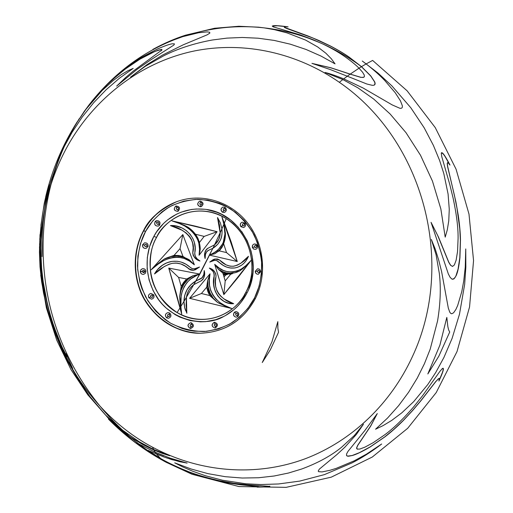 <?xml version="1.0" encoding="UTF-8"?>
<svg xmlns="http://www.w3.org/2000/svg" width="513" height="513" viewBox="0 0 513 513"><rect width="100%" height="100%" fill="white"/><g stroke="black" fill="none" stroke-linecap="round" stroke-linejoin="round"><path stroke-width="0.77" d="M217.499 217.557L220.148 232.755C220.051 237.756 218.185 241.77 214.556 244.797L216.935 242.437L218.698 239.539L219.737 236.249L220.148 232.755L214.556 244.797L208.06 248.209C204.828 250.62 203.834 254.05 205.078 258.507L204.693 254.07L205.258 251.203L206.893 248.933L208.118 248.196C204.886 250.588 203.892 254.025 205.136 258.501L205.136 258.501C204.687 254.538 205.982 251.729 209.028 250.062L212.921 248.286C219.788 243.925 222.789 237.455 221.924 228.869L220.417 222.988L217.557 217.544L220.205 232.742C220.109 237.763 218.243 241.777 214.614 244.784L207.508 248.523L205.989 249.94L204.809 253.319L205.136 258.501L205.399 254.647L206.617 251.8L207.945 250.575L212.921 248.286L214.614 244.784L212.921 248.286L217.788 244.233L220.353 240.187C221.808 237.365 222.334 233.588 221.924 228.869L220.417 222.995L217.557 217.544L219.493 225.066L220.205 232.742L221.924 228.869L220.205 232.742L219.801 236.236L218.756 239.526L214.614 244.784L208.06 248.209L214.556 244.797L220.148 232.755L219.436 225.085M223.924 316.386L215.826 319.67L205.636 321.657L200.423 321.843L190.002 320.567L179.935 317.137L175.164 314.642L166.379 308.21L162.461 304.331L158.908 300.067L153.06 290.525L149.084 279.97L147.135 268.831L147.302 257.558L149.572 246.612L153.836 236.435L156.587 237.378C142.357 262.367 152.335 298.778 177.088 312.564C161.326 301.644 152.457 287.966 150.476 271.524C149.546 256.673 151.585 245.291 156.587 237.378C162.397 222.167 193.51 198.929 226.227 218.647C257.994 239.757 254.628 279.078 246.028 291.91C240.77 306.537 211.253 331.411 177.088 312.564C201.301 327.448 233.947 317.06 246.028 291.91L246.856 293.128L246.028 291.91C259.091 267.324 249.844 232.934 226.227 218.647L224.361 223.11L231.254 242.207L237.269 261.527L209.49 255.134L199.858 274.089L195.754 281.041L202.039 277.841L203.815 274.468L204.245 270.582C204.604 274.564 203.18 277.418 199.967 279.155L195.806 281.034L193.773 284.657L201.442 280.701L203.065 279.239L204.411 275.802L204.245 270.582L203.873 274.468L202.52 277.36L201.102 278.617L195.806 281.034L190.926 284.683L187.136 289.576L186.001 291.801L184.77 295.328L183.962 301.458L184.699 307.588L186.86 313.231L186.084 305.357L186.437 297.322L183.962 301.458L186.437 297.322L187.322 293.648L188.829 290.198L191.022 287.152L193.773 284.657L195.806 281.034C188.233 285.638 184.282 292.448 183.962 301.458L184.699 307.595L186.86 313.231L184.642 307.582L183.911 301.464L180.871 306.46L181.685 314.052L176.164 292.859L168.751 268.087L199.608 274.038L212.85 248.33L209.573 254.961L213.812 253.063L217.621 250.491L223.104 243.181L224.938 233.902L223.88 224.245L221.956 217.018L224.361 223.11L226.227 218.647C203.18 203.36 169.803 211.734 156.587 237.378L153.836 236.435C147.263 248.1 141.8 271.755 156.119 296.014C170.81 320.805 205.181 327.557 223.681 316.508C233.832 311.244 241.591 303.42 246.958 293.038M163.685 455.788L155.202 452.235L156.369 453.922L155.202 452.235L136.9 442.982M187.501 471.21L182.404 469.158C173.509 465.336 166.199 461.758 160.46 458.423L161.736 459.488L160.46 458.423C151.848 453.338 147.757 450.677 148.186 450.452L148.917 450.651M269.851 486.164L266.394 486.818L257.77 487.1M187.38 471.518L201.147 476.34L222.11 481.739L239.443 484.631L259.283 486.779M363.8 77.283L360.819 77.367L350.135 74.161L347.282 76.213L350.135 74.161L330.859 67.831L312.346 63.49M374.189 85.094L375.003 83.965L374.625 81.939L370.809 76.116L361.409 66.696L359.01 68.197L361.409 66.696L348.968 57.11C344.011 53.634 337.843 49.966 330.462 46.106L312.898 38.02L286.831 28.536L284.414 27.445L284.279 26.965M273.224 26.849L300.483 35.051L319.368 42.47M287.197 26.791L277.7 25.785L272.3 25.996M260.469 271.826L258.308 274.288C256.468 274.256 255.493 273.243 255.384 271.242L255.384 271.242C255.493 273.243 256.468 274.256 258.308 274.288C256.372 274.256 255.352 273.256 255.256 271.294L257.513 268.793L255.384 271.242L257.475 271.319L255.384 271.242L257.513 268.793C259.469 268.806 260.501 269.8 260.604 271.775L259.655 271.569C258.815 273.006 258.09 272.922 257.475 271.319L257.731 272.191L258.475 272.627L259.277 272.371L259.655 271.569L259.398 270.697L258.655 270.261L257.853 270.518L257.475 271.319C258.315 269.883 259.039 269.966 259.655 271.569L260.604 271.775L258.308 274.288M254.377 243.951L256.744 244.637L257.494 245.823L256.609 246.182L257.494 245.823C257.866 247.619 257.199 248.805 255.487 249.389L253.704 249.036L252.543 247.497L253.704 249.036L255.487 249.389L253.589 249.042L252.402 247.51C252.03 245.733 252.691 244.547 254.377 243.951C252.781 244.509 252.172 245.695 252.543 247.497L254.544 246.894L252.543 247.497C252.172 245.695 252.781 244.509 254.377 243.951L256.179 244.291L257.353 245.836M256.609 246.182C256.391 247.875 255.705 248.112 254.544 246.894L255.108 247.593L255.942 247.67L256.564 247.086L256.609 246.182L256.051 245.49L255.218 245.406L254.589 245.99L254.544 246.894C254.769 245.201 255.455 244.964 256.609 246.182M244.919 223.059C246.086 225.066 245.644 226.566 243.585 227.567L240.886 226.682C239.718 224.7 240.148 223.2 242.181 222.18C240.238 223.161 239.86 224.668 241.033 226.695L242.713 225.489L241.033 226.695C239.86 224.668 240.238 223.161 242.181 222.18L244.919 223.065L244.316 223.931C244.752 225.598 244.22 226.124 242.713 225.489L243.483 225.893L244.271 225.605L244.618 224.79L244.316 223.931L243.547 223.521L242.758 223.815L242.412 224.63L242.713 225.489C242.271 223.815 242.809 223.296 244.316 223.931L244.919 223.065L242.181 222.18M224.502 212.433L222.546 212.267C220.404 210.394 220.5 208.663 222.834 207.079C220.596 208.631 220.545 210.362 222.68 212.273L223.841 210.644L222.68 212.273C220.545 210.362 220.596 208.631 222.834 207.079L224.829 207.239L224.707 208.483C225.739 209.862 225.457 210.58 223.841 210.644L224.7 210.689L225.303 210.074L225.31 209.163L224.707 208.483L223.848 208.438L223.245 209.054L223.238 209.971L223.841 210.644C222.802 209.272 223.091 208.547 224.707 208.483L224.829 207.239L222.834 207.079L224.822 207.233C226.97 209.131 226.868 210.862 224.502 212.433M201.301 206.624L200.378 206.765C197.191 205.418 196.877 203.59 199.442 201.288C196.986 203.558 197.325 205.38 200.448 206.758L200.974 204.956L200.448 206.758C197.325 205.38 196.986 203.558 199.442 201.288L200.416 201.134L200.923 202.552C202.398 203.392 202.417 204.193 200.974 204.956L201.769 204.623L202.084 203.783L201.737 202.924L200.923 202.552L200.128 202.885L199.814 203.725L200.16 204.584L200.974 204.956C199.499 204.116 199.48 203.315 200.923 202.552L200.416 201.134L199.442 201.288L200.41 201.134C203.603 202.507 203.905 204.334 201.301 206.624M175.767 206.066L176.947 207.367C178.614 207.508 178.941 208.259 177.928 209.612L178.069 211.285L177.928 209.612L178.524 208.951L178.479 208.021L177.825 207.361L176.947 207.367L176.35 208.028L176.389 208.958L177.043 209.612L177.928 209.612C176.254 209.464 175.927 208.72 176.947 207.367L175.767 206.066C173.388 209.06 174.087 210.824 177.851 211.369L177.851 211.369C174.087 210.824 173.388 209.06 175.767 206.066L175.921 206.002C179.826 206.463 180.538 208.227 178.062 211.285L177.851 211.369C173.971 210.869 173.272 209.099 175.754 206.072M155.221 221.469C153.99 224.489 154.997 226.034 158.248 226.105L159.485 225.278C160.71 222.232 159.684 220.686 156.407 220.661L155.221 221.469L156.407 220.661L155.285 221.424L156.965 222.366C158.549 221.776 159.139 222.334 158.741 224.04L159.485 225.271L158.741 224.04L159.024 223.161L158.62 222.309L157.773 221.982L156.965 222.366L156.683 223.251L157.081 224.104L157.933 224.431L158.741 224.04C157.158 224.636 156.568 224.078 156.965 222.366L155.285 221.424C154.086 224.45 155.073 226.009 158.248 226.105L159.415 225.322L158.248 226.105C155.073 226.009 154.086 224.45 155.285 221.424L155.189 221.545M142.64 244.848L142.608 244.765C142.377 247.311 143.531 248.523 146.077 248.414C143.595 248.523 142.467 247.285 142.678 244.714C142.467 247.285 143.595 248.523 146.077 248.414L148.039 246.484L146.942 245.887C145.743 247.125 144.987 246.868 144.672 245.099L144.762 246.041L145.461 246.663L146.365 246.599L146.942 245.887L146.853 244.945L146.154 244.323L145.256 244.387L144.672 245.099L142.608 244.765L144.519 242.854L142.678 244.714L144.672 245.099C145.878 243.855 146.635 244.117 146.942 245.887L148.02 246.516M140.312 271.826C140.709 273.628 141.832 274.468 143.672 274.352L145.378 273.243L145.961 271.185C145.551 269.363 144.416 268.523 142.55 268.671L141.004 269.575L140.293 271.531L141.062 269.556L142.55 268.671L140.876 269.793L140.363 271.499L142.441 271.537C143.044 269.87 143.832 269.78 144.801 271.281L145.961 271.185L144.801 271.281L144.352 270.447L143.48 270.178L142.685 270.627L142.441 271.537L142.89 272.371L143.768 272.64L144.557 272.191L144.801 271.281C144.198 272.948 143.416 273.038 142.441 271.537L140.382 271.807C140.799 273.628 141.896 274.474 143.672 274.352C141.896 274.474 140.799 273.628 140.382 271.807L140.389 271.832M148.841 297.649L148.898 297.752C148.09 295.539 148.764 294.096 150.912 293.417L153.631 294.821L150.912 293.417C148.764 294.096 148.09 295.539 148.898 297.752L150.745 296.854C150.636 295.065 151.316 294.648 152.778 295.597L153.714 294.84L152.778 295.597L152.047 295.026L151.149 295.161L150.61 295.918L150.745 296.854L151.476 297.431L152.374 297.296L152.912 296.54L152.778 295.597C152.88 297.393 152.207 297.809 150.745 296.854L148.898 297.752L151.566 299.162L148.815 297.732C148.007 295.559 148.706 294.116 150.912 293.417L153.714 294.834C154.522 297.04 153.804 298.483 151.566 299.162L148.815 297.732M166.488 317.688L166.616 317.797C164.788 315.36 165.25 313.616 168.014 312.564L169.745 313.084L168.014 312.564C165.25 313.616 164.788 315.36 166.616 317.797L168.033 316.425C167.244 314.835 167.693 314.161 169.373 314.398L169.745 313.084L169.373 314.398L168.495 314.193L167.745 314.7L167.546 315.623L168.033 316.425L168.905 316.63L169.662 316.123L169.854 315.2L169.373 314.398C170.162 315.989 169.713 316.662 168.033 316.425L166.616 317.797L168.302 318.316L166.533 317.771C164.686 315.36 165.18 313.623 168.014 312.564L169.829 313.11C171.682 315.546 171.175 317.284 168.302 318.316L166.533 317.771M190.131 328.378L190.214 328.397C187.271 326.236 187.412 324.344 190.637 322.728L191.227 322.78L190.637 322.728C187.412 324.344 187.271 326.236 190.214 328.397L191.054 326.781C189.739 325.678 189.887 324.876 191.484 324.37L191.227 322.78L191.484 324.37L190.624 324.556L190.137 325.345L190.317 326.262L191.054 326.781L191.92 326.595L192.401 325.806L192.221 324.889L191.484 324.37C192.798 325.473 192.651 326.274 191.054 326.781L190.214 328.397L190.753 328.448L190.176 328.391C187.155 326.236 187.309 324.351 190.637 322.728L191.266 322.786C194.292 324.966 194.126 326.858 190.753 328.448L190.176 328.391M214.126 322.363L214.697 322.286C218.083 323.729 218.326 325.595 215.428 327.878L214.812 327.954C211.459 326.486 211.228 324.62 214.126 322.363L214.697 322.286L214.171 322.363L215.094 323.927C216.685 324.363 216.858 325.152 215.62 326.294L216.319 325.755L216.46 324.838L215.954 324.081L215.094 323.927L214.396 324.466L214.254 325.383L214.761 326.14L215.62 326.294L215.383 327.884L215.62 326.294C214.024 325.858 213.85 325.069 215.094 323.927L214.171 322.363C211.362 324.614 211.58 326.48 214.812 327.954L215.383 327.884L214.812 327.954C211.58 326.48 211.362 324.614 214.171 322.363L214.075 322.382M234.467 312.18L236.012 311.577L234.582 312.135L236.095 313.392C237.686 313.11 238.135 313.751 237.448 315.322L237.878 314.527L237.66 313.635L236.923 313.161L236.095 313.392L235.666 314.187L235.884 315.078L236.621 315.546L237.448 315.322L237.737 316.63L237.448 315.322C235.858 315.604 235.409 314.963 236.095 313.392L234.582 312.135C232.921 314.674 233.486 316.361 236.275 317.194L237.737 316.63L236.275 317.194C233.486 316.361 232.921 314.674 234.582 312.135L234.409 312.295M143.743 230.728C137.183 242.777 131.379 263.278 139.478 287.928C147.327 312.738 174.644 333.944 200.442 333.226C176.555 332.277 157.908 320.894 144.506 299.092C132.861 278.2 132.604 251.255 143.743 230.728C151.463 216.948 162.339 207.31 176.363 201.814C159.697 209.727 148.821 219.365 143.743 230.728L143.454 230.824C148.526 219.474 159.396 209.843 176.049 201.936C162.037 207.425 151.175 217.057 143.454 230.824L145.596 231.414L143.743 230.728M255.224 298.662L254.57 297.829C250.498 306.344 243.156 314.533 232.53 322.401C224.534 327.063 215.159 330.103 204.411 331.507C193.055 331.475 181.801 328.724 170.662 323.241C160.293 316.149 151.951 307.37 145.647 296.912C140.825 286.158 138.106 275.738 137.478 265.644C138.055 251.293 140.761 239.885 145.596 231.414L140.562 243.361L137.882 256.218L137.676 269.466L139.966 282.56L142.018 288.883L147.834 300.74L155.715 311.173L165.327 319.753L170.662 323.241L182.102 328.461L188.091 330.148L194.183 331.193L206.431 331.36L218.358 328.987L229.516 324.197L239.5 317.207L247.952 308.3L254.57 297.829L259.136 286.19L261.495 273.807L261.585 261.13L260.771 254.833L257.468 242.572L252.037 231.145L244.663 220.968L235.608 212.414L225.181 205.809L219.57 203.321L207.81 200.115L195.684 199.377L183.66 201.167L172.201 205.444L166.821 208.483L161.755 212.087L152.765 220.853L145.596 231.414C150.091 222.725 157.914 214.633 169.066 207.124C177.376 202.795 186.918 200.192 197.691 199.326C208.945 199.91 219.891 203.084 230.542 208.849C240.366 216.069 248.209 224.732 254.082 234.851C258.578 245.176 261.149 255.153 261.79 264.785C261.393 278.508 258.982 289.518 254.57 297.829L255.224 298.662C243.245 320.663 224.989 332.187 200.442 333.226C225.06 332.18 243.367 320.638 255.359 298.598C267.446 274.622 264.06 243.451 247.144 222.36C230.266 201.263 201.173 192.407 176.363 201.814L176.049 201.936C161.999 207.444 151.104 217.089 143.383 230.876L143.454 230.824C132.328 251.332 132.578 278.245 144.217 299.124C157.606 320.907 176.235 332.277 200.102 333.226L200.275 333.226M331.372 58.828L335.04 63.856L321.061 56.09L306.088 49.472L290.39 44.208L274.295 40.437L258.129 38.206L242.219 37.468L226.938 38.122L212.235 40.014C193.972 43.374 177.748 48.658 163.564 55.872L145.275 66.331L130.546 77.13L147.096 64.567L162.595 55.051L183.231 44.817L207.072 34.865L209.811 33.146L209.708 32.261L207.169 31.877L198.646 32.729L182.763 36.635L168.989 41.668L152.868 49.395C164.025 43.323 174.92 38.584 185.565 35.173L214.543 28.266L238.808 26.266L258.539 27.176L264.06 27.856L274.397 29.664L287.1 32.909L305.562 40.065L317.727 46.972L325.877 53.23L331.372 58.828M84.754 110.872L92.154 100.933C117.464 69.999 147.667 48.562 182.763 36.635L182.763 36.635C209.612 27.734 236.711 24.81 264.06 27.856C284.568 30.203 304.209 35.609 322.998 44.06C336.605 50.203 349.436 57.738 361.498 66.652L366.135 63.913L362.274 61.015L377.998 73.064L391.9 85.895L410.804 107.749L424.168 127.782L433.389 145.384L439.641 160.543L443.79 173.497L448.086 194.042L449.266 209.285L448.76 220.885L447.278 229.927L445.207 237.141L440.847 208.913L432.446 181.083L420.506 155.259L406.001 132.675L390.079 113.95L373.791 99.118L357.888 87.826L342.851 79.553L325.069 72.474C329.962 73.68 336.182 75.821 343.736 78.88L347.301 76.219L330.308 69.563L311.949 63.368L330.943 67.787L350.219 74.116L359.017 68.203C355.259 64.382 349.988 60.149 343.197 55.5C337.92 51.871 331.186 48.055 322.998 44.06L313.263 39.777L300.612 35.012L275.006 27.381L272.397 26.336L273.096 25.753C275.045 25.393 280.047 25.765 288.101 26.856L284.689 26.811L284.491 27.388L307.672 35.852L318.618 40.373L330.552 46.055C338.189 50.075 344.358 53.743 349.052 57.058L361.498 66.652L366.135 63.913L361.498 66.652L370.732 75.873L374.702 81.862C375.702 84.395 374.849 85.536 372.143 85.293L366.878 84.017L347.301 76.219L343.736 78.88L363.024 87.973L392.201 104.908L399.813 108.256C401.82 108.602 402.647 107.73 402.301 105.633L400.441 100.837L395.228 92.75L384.853 80.612C379.966 75.443 373.727 69.877 366.135 63.913M40.001 241.405L40.008 256.808L41.508 275.462L40.027 259.206L39.918 239.68M40.925 225.354L44.259 203.353L46.856 191.997L49.145 184.417L46.176 198.743L43.156 219.609L42.021 235.64L42.053 256.615C41.591 242.033 42.22 228.304 43.945 215.428C45.593 203.154 47.889 191.836 50.832 181.474L60.053 154.811L69.832 134.342L79.207 118.734M85.209 110.173L102.119 90.506L113.142 80.586L121.581 74.436L128.096 70.64L133.194 68.389L119.433 78.226L106.133 89.737L93.648 102.741L82.272 116.97L72.224 132.078L63.638 147.686L57.982 159.96M48.979 185.283C45.009 199.3 42.393 212.632 41.13 225.271M91.231 102.1L102.247 89.397L111.372 80.342L122.1 71.057C129.532 65.183 136.323 60.444 142.467 56.853L157.299 49.062C164.795 45.817 169.861 44.054 172.49 43.772L174.471 43.9L173.862 45.067L150.155 60.271L136.868 69.511L116.688 86.062L125.647 77.521L133.303 71.044L161.916 49.973L161.415 49.376L157.901 50.28L150.809 53.275L139.959 59.136C130.995 64.125 120.125 72.577 107.364 84.491L97.181 95.168L87.588 106.858M77.367 121.87L86.113 109.083M85.799 109.301L90.955 102.453M72.692 368.488L66.485 354.759M67.12 356.811L61.887 346.698L53.891 326.524L49.575 312.5L45.811 296.726C43.72 286.068 42.329 276.552 41.636 268.184L40.61 248.183L41.111 224.585M39.604 243.79L40.303 268.402L42.425 285.863L44.047 294.834L41.431 280.015L40.052 266.811L39.488 250.863L39.937 239.712M366.256 63.843L372.624 60.425L407.123 90.814L435.242 127.583L456.076 169.207L468.991 214.088L473.55 260.566L469.555 306.96L457.025 351.546L436.217 392.573L407.688 428.304L372.291 457.032L331.251 477.167L286.158 487.35L238.975 486.561L192.003 474.256L168.694 463.431C113.245 433.517 68.864 377.036 51.313 311.532C34.038 245.971 44.548 174.933 77.418 121.831L77.534 121.632M40.546 245.753C41.925 208.451 51.441 174.337 69.095 143.409C97.598 94.309 144.557 61.111 194.914 50.851C245.419 40.931 297.707 53.339 339.337 82.298L342.851 79.553L339.337 82.298C424.02 140.325 456.172 263.817 412.247 356.958C390.868 403.212 352.591 440.795 304.985 458.84C257.327 476.5 201.288 473.358 152.515 447.182C88.896 413.581 42.829 338.952 40.598 260.982M166.937 462.675L164.577 461.424C152.996 455.102 142.422 448.144 132.848 440.564L108.326 418.255L90.16 396.863L76.95 377.549L67.389 360.645L60.419 346.076L51.492 322.882L46.452 305.735L43.502 292.827L40.726 275.16L46.394 307.935L56.725 340.125L70.967 369.578L87.749 394.747L105.492 414.979L122.902 430.413L139.1 441.667L153.65 449.503L152.515 447.182L153.65 449.503L169.765 455.749L162.262 453.396L153.951 450.068L142.742 444.527L131.584 437.769C122.466 431.395 116.265 426.592 112.982 423.366L109.744 420.365M137.074 443.052L155.259 452.261L153.951 450.068L155.259 452.261L170.258 458.192L187.136 463.092L171.97 459.667L163.923 456.955L148.244 450.472L160.524 458.449L156.433 453.954L160.524 458.449C166.276 461.79 173.593 465.368 182.474 469.183C191.804 473.332 203.969 477.141 218.968 480.61L233.806 483.259L247.042 484.772L269.851 486.382C268.992 486.805 264.753 487.049 257.122 487.126L259.405 486.908L258.315 486.606L239.558 484.663L228.535 482.983L215.466 480.277L201.218 476.372C192.272 473.499 184.654 470.633 178.364 467.76L161.839 459.545C149.77 452.517 142.114 447.618 138.863 444.835C136.83 443.277 136.234 442.687 137.074 443.052M108.589 419.249L124.723 434.075C131.116 439.724 140.068 446.31 151.591 453.825L166.981 462.7M359.017 68.203L350.219 74.116L360.921 77.322L363.185 77.444L364.384 76.751L364.262 75.052L362.582 72.237L359.017 68.203M196.101 268.613L199.531 267.029L196.152 268.607L193.055 268.812L191.285 268.145L186.039 264.253L181.275 262.117L177.46 261.303L172.227 261.354L167.161 262.669L162.512 265.125L157.594 269.549L154.573 273.916L164.461 266.427L168.892 264.291L172.445 263.291L177.325 263.105L180.89 263.939L184.225 265.478L191.073 270.107L193.234 270.306L195.331 269.78L199.531 267.029L194.171 268.908L192.26 268.6L190.246 267.376C184.622 262.265 178.094 260.341 170.669 261.617C163.596 263.361 158.228 267.459 154.573 273.916L157.568 269.53L161.415 265.894L165.936 263.175L170.637 261.624M193.722 270.242L190.329 269.864L185.212 266.125L180.839 263.951L176.055 263.022L172.067 263.368C178.614 262.464 184.282 264.381 189.06 269.107L193.677 270.248L199.531 267.029L195.389 268.78M171.958 220.866L195.158 226.105L217.095 231.703L199.076 255.269L199.544 249.241L198.845 243.226L197.396 238.885L194.196 233.678L190.996 230.356L184.738 226.009L179.184 223.405L171.958 220.866L180.223 223.565L188.014 227.201C195.767 232.447 199.852 239.693 200.262 248.946L199.39 242.578L198.364 239.475L196.947 236.551L192.991 231.331L188.014 227.201L184.205 225.226L171.958 220.866L217.095 231.703L204.161 236.403L195.568 234.261L197.877 238.179L199.454 242.463L204.161 236.403L199.454 242.463L199.506 243.04L195.568 234.261L204.161 236.403L217.095 231.703L199.076 255.269C203.308 238 187.777 224.091 171.958 220.866M170.97 256.609L177.171 256.025L183.532 257.173L189.342 259.886L194.35 264.785C182.077 251.594 162.223 257.75 151.13 269.812L157.677 263.945L164.622 258.828C173.105 254.82 181.346 255.173 189.342 259.886L194.35 264.785L182.827 234.576L151.13 269.812L182.827 234.576L194.35 264.785L189.547 261.091L184.116 258.411L178.203 257.141L173.638 257.269L169.162 258.283L163.551 260.681L158.344 263.971L151.13 269.812L157.677 263.945L163.724 259.405L170.97 256.609L164.622 258.828L167.514 257.603L174.042 255.397L178.562 255.5L182.994 256.462L180.05 248.638L174.042 255.397L180.05 248.638L182.994 256.462L184.994 257.699L182.994 256.462L174.042 255.397L170.771 256.66M199.929 260.989L196.062 258.962L193.215 255.564L192.766 252.62L193.177 247.798L192.625 242.957L190.836 238.391L189.464 236.352L185.969 232.876L181.859 230.164L170.431 225.579L181.91 230.145L186.014 232.851L189.515 236.333L191.464 239.468L192.926 244.137L193.228 247.779L192.811 253.358L193.273 255.557L194.985 258.001L198.653 260.405L199.98 260.976L196.921 258.667L195.132 255.987L194.741 254.076L195.152 247.574L194.363 242.418L192.991 238.744L190.176 234.3L186.399 230.645L181.923 227.919L175.677 225.951L170.431 225.579C183.026 228.195 196.479 238.539 192.766 252.62L192.766 252.62C193.266 256.975 195.652 259.758 199.929 260.989L199.98 260.976C196.498 259.283 194.78 256.551 194.825 252.787C197.973 238.507 184.789 224.527 170.483 225.566C183.026 228.176 196.543 238.468 192.824 252.608C193.305 256.955 195.69 259.745 199.98 260.976L199.929 260.989M221.911 228.779L223.88 224.245L221.911 228.779M177.088 312.564L180.108 307.697L177.088 312.564M218.596 221.52L218.314 220.462M195.754 281.041L199.512 274.211L197.242 275.122L190.817 278.892L187.136 282.368L184.244 286.562L182.25 291.32L181.134 296.328L180.871 306.46L183.911 301.464L184.718 295.315L187.098 289.544L190.894 284.67L195.754 281.041C188.207 285.6 184.257 292.41 183.911 301.464M193.683 284.728L186.456 297.2L193.683 284.728M185.559 310.5L184.642 307.588M184.09 304.568L184.026 303.997M223.033 265.324L216.499 260.508M214.158 260.296L213.709 260.36M215.21 258.95L209.766 262.066L213.145 259.661L215.165 258.956L209.823 262.06L213.632 260.38L216.563 260.501L223.521 265.574L226.74 267.1L230.068 267.959L234.524 268.004L237.711 267.228L241.591 265.208L244.111 263.054L246.266 260.418L248.459 256.333L240.892 263.233L237.301 265.202L233.325 266.253L230.19 266.189L226.073 264.855L219.064 259.693L217.14 258.924L213.825 259.366L209.823 262.06L214.844 260.238L216.685 260.54L218.621 261.797L216.319 260.45L213.774 260.347M233.986 266.164L237.23 265.215L240.828 263.246L248.395 256.34C244.598 261.188 239.795 264.464 233.986 266.164M234.883 267.953L234.948 267.94C229.01 268.671 223.565 266.625 218.621 261.797L218.564 261.803C223.45 266.606 228.888 268.652 234.883 267.953L231.074 268.094L226.65 267.093M214.081 276.302L214.068 273.711L213.03 271.377L209.33 268.1L212.311 270.402L213.959 273.083L214.267 274.994L213.652 284.157L214.581 289.255L216.55 293.898L219.436 297.796L224.008 301.362L228.176 303.061L233.646 303.677L224.29 299.098L220.885 296.379L218.66 293.827L216.922 290.82L215.614 286.209L215.415 281.323L216.069 275.712L215.704 273.512L213.632 270.575L209.387 268.087C212.748 269.787 214.331 272.518 214.139 276.295L214.081 276.302C214.267 272.525 212.683 269.787 209.33 268.1L209.387 268.087C213.53 269.325 215.749 272.114 216.024 276.469L216.024 276.469C211.914 290.704 223.482 301.118 233.646 303.677L229.164 303.311L224.931 301.881L221.071 299.393L217.801 295.911L215.357 291.596L213.921 286.716L213.523 281.502L214.139 276.295C210.586 290.685 221.488 304.844 233.646 303.677L233.582 303.683C221.347 304.908 210.516 290.467 214.081 276.302M251.094 260.405L238.186 277.321L223.841 294.622L214.697 264.336L219.173 268.043L223.437 270.479L227.964 271.89L232.536 272.082L236.948 271.095L241.546 268.863L245.669 265.805L251.094 260.405L245.939 265.894L239.924 270.793C232.94 274.57 225.791 274.109 218.467 269.402L223.719 272.14L226.509 272.961L229.317 273.339L234.858 272.794L239.924 270.793L243.066 268.459L251.094 260.405L223.841 294.622L225.207 280.9L222.873 273.096L218.467 269.402L214.697 264.336L223.841 294.622L225.207 280.9L230.683 274.25L222.873 273.096L218.467 269.402L214.697 264.336C226.348 277.514 243.207 271.537 251.094 260.405M231.632 308.493L189.592 298.316L210.035 273.827L209.317 279.906L209.509 285.241L210.657 290.396L212.824 295.052L215.864 299.015L220 302.612L224.553 305.382L231.632 308.493L219.224 303.35L217.454 302.356L212.728 298.149L209.009 291.602L207.374 283.913L207.688 280.38L208.137 286.831L210.003 292.942L213.267 298.213L217.454 302.356L209.702 295.533L207.855 291.557L206.681 287.216L201.41 293.507L209.702 295.533L201.41 293.507L206.681 287.216L207.688 280.38L210.035 273.827L189.592 298.316L201.41 293.507L189.592 298.316L231.632 308.493L224.572 305.87L217.454 302.356C210.843 297.098 207.592 289.774 207.688 280.38L210.035 273.827C205.29 291.275 218.718 305.389 231.632 308.493M458.09 238.519C458.244 227.894 456.57 214.357 453.069 197.903L449.683 184.141L441.751 156.574L441.283 153.175L442.277 152.848C443.719 153.862 446.291 157.927 449.978 165.051L447.996 162.647L447.304 163.32L447.669 166.494L455.89 201.84L458.282 215.447C459.622 224.617 460.353 232.825 460.482 240.078L459.937 257.52C459.013 266.253 457.731 272.345 456.083 275.808L453.992 278.86L452.004 279.155L450.125 277.341L448.336 273.961L431.048 222.321L438.455 237L448.792 262.194L450.632 265.247L452.485 266.439L454.345 264.997L456.108 260.271L457.532 251.575L458.09 238.519M384.205 435.165C392.996 428.868 402.865 419.371 413.831 406.668L422.706 395.536L439.84 371.45L442.36 368.526L443.379 368.616C443.61 369.988 442.129 374.137 438.929 381.056L439.442 378.491L438.352 378.793L435.954 381.422L420.827 400.839L412.721 410.432L403.301 420.532C396.78 427.072 390.605 432.549 384.776 436.967L370.149 446.99C362.358 451.53 356.439 454.364 352.38 455.493L348.314 456.269L346.551 455.64L346.583 453.947L347.949 451.44L364.807 430.567L377.292 413.574L370.675 426.136L357.83 445.278L356.747 447.721L357.189 449.112L359.786 449.061L364.961 447.124L373.124 442.719L384.205 435.165M383.096 425.61L375.567 429.214L387.533 418.057L398.62 405.668L408.579 392.272L417.223 378.164L424.443 363.672L430.208 349.116L437.563 320.952C440.449 303.542 441.033 287.671 439.314 273.333L436.076 254.749L431.33 239.417L435.261 249.151L438.718 260.142L441.642 271.775L448.291 308.024L449.741 312.122L450.626 313.302L451.664 313.77L453.556 312.827L455.884 309.448L457.686 305.466L461.751 291.75L463.726 281.092L465.259 267.081L465.746 248.94L465.849 267.145L464.663 284.382L459.475 314.238L452.107 338.368L443.912 357.497L435.678 372.579L427.804 384.506L413.696 401.628L401.788 412.85L391.72 420.41L383.096 425.61M182.654 466.875L174.715 462.835L191.118 469.004L208.079 473.666L225.226 476.686L242.181 478.026L258.578 477.75L274.115 476.006L288.473 473.031L301.753 468.991C317.829 463.027 331.071 455.8 341.485 447.323L354.329 435.531L363.473 424.219L356.355 434.473L344.704 447.374L336.913 454.563L319.298 469.177L318.214 471.088L318.65 471.678L322.081 471.909L329.917 470.312L336.041 468.433L354.098 460.886L366.59 454.069L381.678 444.001C371.925 451.446 362.088 457.731 352.168 462.841L324.344 474.64L299.695 481.104L278.572 483.964L260.758 484.548L245.785 483.772L222.462 480.226L205.444 475.743L192.619 471.197L182.654 466.875M438.865 356.131L449.709 332.026L448.625 329.91L447.843 326.576L446.817 317.393L439.923 345.069L427.829 373.964L438.865 356.131M223.604 275.032L225.771 274.974L224.04 276.949L225.771 274.974L227.862 274.218L225.771 274.974L223.463 275.032M226.778 274.089L223.238 274.275L226.778 274.089M222.937 273.288L223.431 273.288M244.438 294.808L245.246 293.282M200.442 333.226L200.102 333.226C174.33 333.944 147.032 312.757 139.196 287.973C131.104 263.342 136.9 242.861 143.454 230.824L143.377 230.965M182.827 234.576L180.05 248.638L182.827 234.576M181.192 286.312L183.59 282.406L186.629 278.995L178.607 277.43L181.192 286.312L178.607 277.43L186.629 278.995L193.074 275.68L187.931 279.444L183.769 284.465L180.999 290.448L179.621 296.815L180.621 290.358L184.244 283.227L189.842 277.61L193.074 275.68L199.858 274.089L168.751 268.087L178.607 277.43L168.751 268.087L181.685 314.052L180.332 305.543L179.621 296.815L181.192 286.312L186.629 278.995L189.842 277.61C185.469 280.855 182.397 285.106 180.621 290.358L181.192 286.312M278.559 332.251L270.428 349.667L262.265 362.537L271.999 341.69L277.834 321.638L277.873 328.307L278.559 332.251M232.96 273.173L227.548 273.282L220.834 271.108C224.681 273.089 228.574 273.801 232.504 273.243M232.504 273.628L230.683 274.25L232.504 273.628M223.694 243.899L221.834 247.619L219.282 250.87L226.515 252.582L223.694 243.899L226.515 252.582L219.282 250.87L217.659 251.736L219.282 250.87L223.694 243.899M214.774 253.762L219.378 250.164L222.854 245.381L224.867 239.686L225.457 233.62C225.489 242.54 221.93 249.254 214.774 253.762L209.24 255.076L237.269 261.527L226.515 252.582L237.269 261.527L221.956 217.018L224.232 225.188L225.457 233.62L224.232 225.188L221.956 217.018L223.88 224.245C227.349 239.141 222.584 249.382 209.573 254.961L214.774 253.762M199.172 254.878L199.275 254.48L199.172 254.878M199.461 253.698L199.794 252.114L199.461 253.698M200.262 248.946L199.794 252.114L200.262 248.946M195.152 233.832L195.568 234.261L195.152 233.832M179.621 296.815C180.73 287.447 185.219 280.399 193.074 275.68L199.512 274.211C186.251 277.822 178.806 293.058 180.871 306.46L181.685 314.052L180.332 305.543L179.621 296.815M209.702 295.533L206.681 287.216L207.374 283.913C207.778 289.409 209.56 294.154 212.728 298.149L209.702 295.533M246.965 293.032C265.304 259.668 241.354 211.978 204.02 209.208C177.03 206.874 159.96 224.328 153.836 236.435L156.664 231.761L163.564 223.469L167.559 219.93L176.44 214.242L181.236 212.138L191.298 209.503L196.466 208.99L204.443 209.259M206.822 209.586L216.884 212.292L221.687 214.408L230.619 220.032L238.385 227.336M241.738 231.536L247.253 240.821L251.017 251.004L252.197 256.32L253.101 267.151L252.813 272.57L250.78 283.17L249.042 288.255M246.856 293.128L241.168 302.074L237.724 306.056L233.922 309.666L225.374 315.61M143.351 272.615L143.832 271.473M126.826 76.475L116.637 86.107M112.834 79.355L125.249 69.095L139.914 59.181L154.791 51.512L161.364 49.428L161.954 49.562L161.858 50.03L160.999 50.909M88.499 105.64L88.807 105.248M92.859 100.054L85.568 109.628L77.348 121.895L84.683 110.757M98.419 93.552L95.117 97.348M113.456 78.431L102.222 89.409M39.725 239.43L41.13 224.816L40.565 247.965L41.585 268.049L43.105 281.265L47.555 304.799L51.646 319.766L58.084 337.932L63.381 349.969L67.023 356.759L66.01 353.681L72.666 368.488L68.351 361.299L61.342 346.993L55.808 333.399L50.524 317.515L44.285 291.172L41.386 270.563L40.309 255.641L39.899 239.718L39.45 252.107L40.014 266.818L41.617 281.624L44.009 294.84L40.668 272.813L39.725 260.091L39.507 246.708M166.513 457.891L179.877 461.758L186.995 463.053M157.331 454.338L160.203 455.518M347.384 456.166L352.207 455.493L359.241 452.748L369.873 447.079L384.583 437.025L393.458 429.721L403.205 420.519L412.625 410.413L420.698 400.858L435.838 381.428L439.166 378.305M357.497 449.228L356.65 448.548L356.657 447.695L357.747 445.246L370.578 426.123L376.901 414.28M439.179 380.313L442.488 372.303L443.149 369.944L443.008 368.174M452.851 279.322L454.884 277.796L455.948 275.891L458.058 269.197L459.808 257.738L460.379 240.219L459.763 228.792L457.038 208.515L454.48 195.562L447.567 166.539L447.201 163.358L447.586 162.589M452.575 266.439L450.529 265.253L448.683 262.188L437.775 235.685L431.427 223.136M449.491 164.314L444.906 156.26L443.303 154.041L441.546 152.624M199.91 279.162C203.122 277.424 204.552 274.564 204.187 270.595L204.245 270.582C205.392 275.077 204.238 278.559 200.795 281.041L193.773 284.657C189.65 287.844 187.207 292.064 186.437 297.322L186.809 313.238M234.948 267.94C241.245 266.613 245.746 262.739 248.459 256.333C244.663 261.181 239.853 264.458 234.031 266.157C228.702 266.638 223.905 264.618 219.635 260.11L215.127 258.962M193.734 270.236L189.117 269.101C184.34 264.368 178.671 262.451 172.111 263.355C165.481 265.362 159.639 268.883 154.573 273.916L154.522 273.923C158.196 267.459 163.557 263.355 170.617 261.63L170.701 261.611M142.608 244.765L144.519 242.854C147.084 242.707 148.257 243.919 148.039 246.49L146.077 248.414M236.275 317.194C233.377 316.367 232.774 314.693 234.473 312.173L236.012 311.577C238.936 312.379 239.545 314.052 237.852 316.592L236.275 317.194M45.689 196.768C51.935 170.053 62.445 145.064 77.219 121.799M87.729 106.64L89.999 103.671M151.591 453.825C135.862 443.892 121.485 432.324 108.467 419.127M192.003 474.256L165.667 462.04M200.102 333.226C176.177 332.264 157.523 320.894 144.147 299.124C132.514 278.264 132.258 251.383 143.383 230.876M143.672 274.352L145.442 273.217L145.961 271.185M83.876 111.892L89.948 103.716M40.008 234.608L39.45 252.107"/></g></svg>
